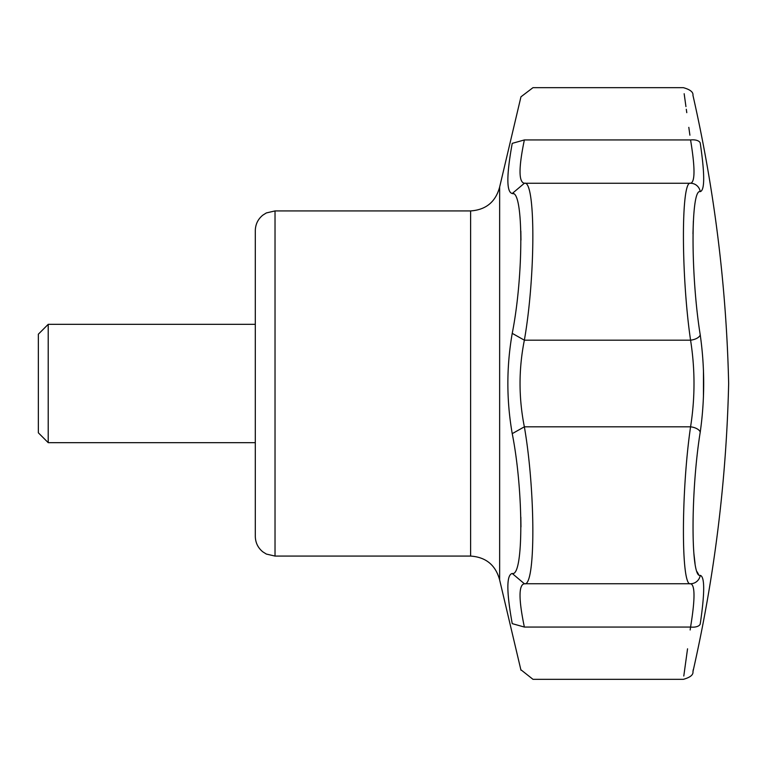 <?xml version="1.0" encoding="UTF-8"?>
<svg xmlns="http://www.w3.org/2000/svg" width="767" height="767" viewBox="0 0 767 767"><rect width="100%" height="100%" fill="white"/><g stroke="black" fill="none" stroke-linecap="round" stroke-linejoin="round"><path stroke-width="1.15" d="M255.306 383.5L255.306 536.354L255.306 442.664L48.216 442.664L48.216 324.336L255.306 324.336L255.306 230.646L255.306 442.664M512.231 573.486L524.36 583.735C518.597 584.847 518.597 599.286 524.36 627.051L512.231 623.638C506.412 591.51 506.412 574.799 512.231 573.486C523.66 576.985 523.669 491.148 512.231 433.652L524.36 426.816C535.625 491.599 535.721 587.618 524.36 583.735M524.36 627.051C535.673 695.746 535.673 695.746 524.36 627.051M524.235 583.735L690.568 583.735C681.058 587.484 681.038 491.915 690.568 426.816C695.142 397.987 695.142 369.109 690.568 340.184C681.058 275.295 681.038 179.545 690.568 183.265C695.142 182.191 695.142 167.752 690.568 139.949A9.866 4.89 -8.7 0 1 700.233 143.026C690.655 80.343 690.655 80.343 700.233 143.026C704.835 174.167 704.835 190.379 700.233 191.645C690.664 188.222 690.636 275.516 700.233 334.882C704.835 367.24 704.835 399.655 700.233 432.118C690.664 491.292 690.636 578.759 700.233 575.355A9.866 9.779 -89.9 0 1 690.568 583.735C695.142 584.857 695.142 599.295 690.568 627.051C681.048 695.784 681.048 695.784 690.568 627.051L690.156 629.985M687.548 648.815L683.79 676.024M524.369 627.051L690.568 627.051A9.866 4.89 8.7 0 0 700.233 623.974C690.655 686.657 690.655 686.657 700.233 623.974L700.712 620.762M520.87 669.735L532.998 679.341L683.33 679.341C690.185 677.434 693.397 674.874 692.946 671.671L693.263 669.572M700.233 575.355C704.835 576.573 704.835 592.786 700.233 623.974M698.632 574.521L697.078 571.779M695.046 563.544L693.819 552.911M703.444 396.98L703.464 370.365M692.975 233.82L693.368 221.059M512.231 433.652C506.412 400.221 506.412 366.779 512.231 333.348C523.66 275.871 523.669 189.986 512.231 193.514C506.412 192.201 506.412 175.49 512.231 143.362C523.669 82.357 523.669 82.357 512.231 143.362L524.36 139.949C535.673 71.254 535.673 71.254 524.36 139.949C518.597 167.714 518.597 182.153 524.36 183.265C535.625 179.363 535.721 275.372 524.36 340.184C518.607 369.052 518.607 397.929 524.36 426.816L690.568 426.816A9.866 4.89 8.7 0 1 700.233 432.118M700.233 191.645A9.866 9.779 89.9 0 0 690.568 183.265L524.36 183.265L512.231 193.514L513.439 193.773M520.831 231.03L520.956 240.109M512.231 333.348L524.36 340.184M520.831 517.121L520.956 526.948M512.231 623.638C523.669 684.643 523.669 684.643 512.231 623.638M524.235 340.184L690.568 340.184A9.866 4.89 -8.7 0 0 700.233 334.882M690.568 139.949C681.048 71.216 681.048 71.216 690.568 139.949L524.235 139.949M684.164 93.727L685.938 106.584M686.312 109.278L686.781 112.672M688.814 127.36L689.907 135.193M48.216 324.336L38.35 334.191L38.35 432.809L48.216 442.664M275.027 556.075L470.612 556.075L470.612 210.925L275.027 210.925L275.027 556.075L266.35 554.062L262.813 551.837C257.942 547.83 255.44 542.662 255.306 536.354M692.946 671.671C714.508 576.813 726.407 480.756 728.65 383.5C726.407 286.244 714.508 190.187 692.946 95.329C693.397 92.126 690.185 89.566 683.33 87.659L532.998 87.659L520.956 96.815L499.643 187.043L499.643 579.957L520.956 670.185M275.027 210.925L266.35 212.938L262.813 215.163C257.942 219.17 255.44 224.338 255.306 230.646M470.612 556.075C485.962 557.139 495.635 565.097 499.643 579.957M470.612 210.925C485.962 209.861 495.635 201.903 499.643 187.043"/></g></svg>
